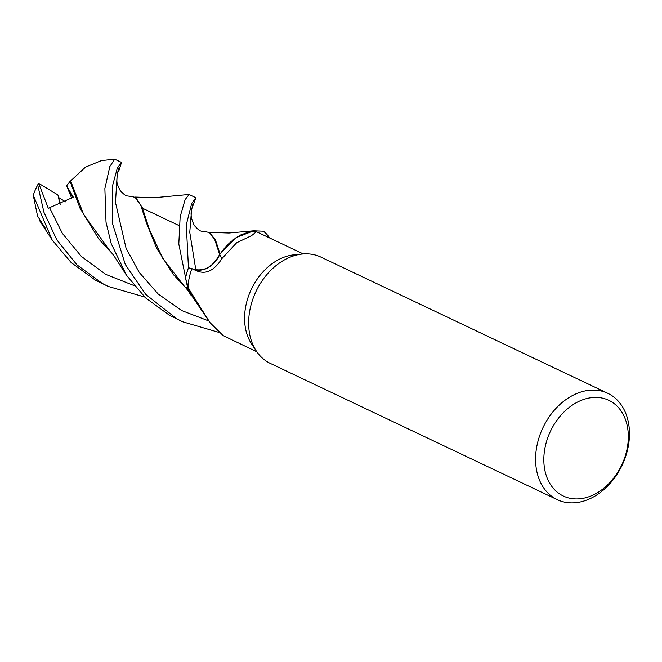 <?xml version="1.0" encoding="UTF-8"?>
<svg xmlns="http://www.w3.org/2000/svg" width="662" height="662" viewBox="0 0 662 662"><rect width="100%" height="100%" fill="white"/><g stroke="black" fill="none" stroke-linecap="round" stroke-linejoin="round"><path stroke-width="0.99" d="M269.475 237.691A58.868 43.816 -64.6 0 0 263.658 231.253L263.526 231.228A58.802 43.766 -64.6 0 1 269.434 237.732L269.401 237.857M557.28 499.653L270.328 363.413A58.868 43.816 -64.6 0 1 267.167 361.692A58.868 43.816 -64.6 0 1 256.442 351.216A58.868 43.816 -64.6 0 1 255.995 291.445A58.868 43.816 -64.6 0 1 302.6 254.009A58.868 43.816 -64.6 0 1 320.822 257.063L607.774 393.302A58.868 43.816 -64.6 0 1 610.927 395.024A58.868 43.816 -64.6 0 1 621.039 467.438A58.868 43.816 -64.6 0 1 557.28 499.653A58.868 43.816 -64.6 0 1 554.119 497.932A58.868 43.816 -64.6 0 1 544.015 425.525A58.868 43.816 -64.6 0 1 607.774 393.302M611.638 401.851A52.977 39.43 -64.6 0 1 619.715 468.944A52.977 39.43 -64.6 0 1 560.507 494.473A52.977 39.43 -64.6 0 1 552.439 427.387A52.977 39.43 -64.6 0 1 611.638 401.851M209.97 322.593L192.501 296.816A48.674 36.228 -64.6 0 1 187.876 287.465L209.97 322.593L223.044 335.543L256.831 351.795M208.935 321.02L181.76 310.586L158.094 293.928L139.243 272.43L126.053 248.217L115.486 202.481L117.157 174.884C116.909 182.853 115.933 181.885 120.227 190.623C126.384 196.846 125.416 195.53 131.779 196.556L135.768 197.533L142.322 207.719L149.48 229.64L162.885 258.619L184.574 286.563C186.634 288.657 188.877 291.71 191.293 295.724L185.443 278.619A58.802 43.766 -64.6 0 1 188.496 267.762L195.389 269.591C205.261 271.155 213.338 266.124 219.618 254.489L220.388 253.869M187.876 287.465A54.152 40.308 -64.6 0 1 191.848 268.698L188.455 267.754L186.295 224.848L191.657 203.548L195.894 197.748L189.092 194.512L185.12 199.626L180.147 216.739L178.806 244.063L187.809 288.723L195.067 300.482M219.983 254.266A48.674 36.228 -64.6 0 0 219.668 254.746A23.94 17.816 -64.6 0 1 195.389 269.682L191.848 268.698L195.406 269.624C205.294 271.23 213.379 266.198 219.643 254.547L219.983 254.266A48.674 36.228 -64.6 0 1 223.442 249.533A48.674 36.228 -64.6 0 1 255.284 231.187L256.467 231.717L251.626 235.598L236.615 242.805L221.927 258.569C214.066 270.99 205.377 274.953 195.861 270.477L191.848 268.698M256.442 351.216L251.767 344.232A54.152 40.308 -64.6 0 1 251.353 289.244A54.152 40.308 -64.6 0 1 294.226 254.804L302.6 254.009M219.668 254.746A996.087 25.065 -133.7 0 1 221.927 258.569M269.343 237.832L269.434 237.732A58.802 43.766 -64.6 0 0 263.534 231.228L253.662 230.815L237.6 236.682L223.442 249.533M195.803 269.691L189.762 232.337L191.533 210.226C190.424 214.372 191.368 219.494 194.38 225.601C200.702 232.254 199.634 230.765 206.155 231.874L209.374 232.494L214.72 239.57L219.643 254.547M227.414 244.923L221.091 252.644L236.069 237.65L253.654 230.823L229.027 233.024L209.126 232.379M144.63 297.006L108.196 286.431L102.171 283.353L76.966 264.874L56.833 239.909L43.932 212.27L37.693 184.905L38.686 183.357L48.276 208.265L73.333 197.202L66.63 185.823L72.944 197.491L67.706 188.529L71.761 198.327M38.686 183.357L57.9 194.926L60.234 204.326L58.397 197.384L65.612 201.869M195.398 269.624L188.496 267.762A58.802 43.766 -64.6 0 0 185.443 278.619L191.26 295.682M252.685 230.947L246.545 232.436M241.373 234.571L232.635 240.165M45.339 228.291L37.56 216.085L33.257 195.249L52.157 240L71.115 262.508L95.295 280.092L107.848 286.265M218.419 332.25L182.588 321.757L176.547 318.67L145.706 294.383L125.292 264.502L112.482 223.425L112.341 186.535L117.282 168.206L121.518 162.43L114.716 159.203L109.818 166.567L104.869 188.546L106.019 222.225L111.199 243.616L126.508 275.268L145.582 297.9L169.679 315.402L182.207 321.575M121.518 162.43L118.688 171.317L117.571 172.501M195.894 197.748L191.765 208.828M66.63 185.823L70.089 181.347L79.994 208.191L98.87 239.131L112.267 253.596M126.508 275.26L114.94 257.353C116.148 259.065 111.564 252.263 110.206 251.262L83.685 214.521L70.619 180.958L85.514 167.114L101.377 160.618M70.089 181.347L70.875 180.776M184.574 286.563L188.38 290.179M134.998 197.177L140.807 205.435L146.509 223.069L156.331 247.596L173.254 274.449L188.604 290.684M220.123 254.051L215.382 239.702L209.374 232.494M33.257 195.249A58.868 43.816 -64.6 0 1 37.693 184.905M185.426 278.479A58.868 43.816 -64.6 0 1 188.455 267.754M195.389 269.682A988.383 24.875 -133.7 0 1 195.861 270.477M49.667 207.901L62.385 233.413L81.335 256.393L105.721 274.366L134.047 285.579M185.17 287.142L187.669 288.326L185.17 287.142M256.459 231.717L303.287 253.951M142.52 208.24L179.088 225.601L142.52 208.24M114.543 159.178L101.046 160.659M134.742 197.061L154.337 197.715L188.927 194.487M188.24 289.824L185.046 287.018M117.157 174.884L118.564 168.661M116.313 171.748L116.677 171.276M118.779 168.297L118.357 169.158M52.157 240L39.703 220.752M193.18 203.573L192.741 204.484M191.533 210.226L192.932 204.028"/></g></svg>
